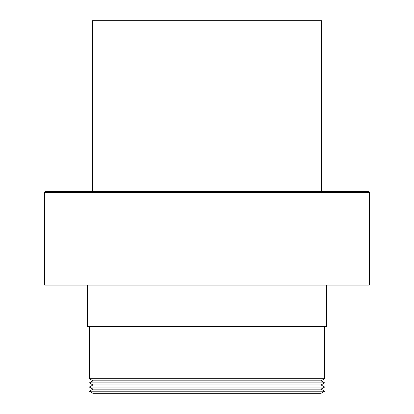 <?xml version="1.0" encoding="UTF-8"?>
<svg xmlns="http://www.w3.org/2000/svg" width="414" height="414" viewBox="0 0 414 414"><rect width="100%" height="100%" fill="white"/><g stroke="black" fill="none" stroke-linecap="round" stroke-linejoin="round"><path stroke-width="0.62" d="M321.036 393.3L92.964 393.3L89.362 391.22L324.638 391.22L321.036 393.3M324.638 391.22L321.036 389.139L92.964 389.139L89.362 391.22M321.036 389.139L324.638 387.054L89.362 387.054L92.964 389.139M324.638 387.054L321.036 384.973L92.964 384.973L89.362 387.054M321.036 384.973L324.638 382.893L89.362 382.893L92.964 384.973M324.638 382.893L321.036 380.813L92.964 380.813L89.362 382.893M321.036 380.813L324.638 378.727L89.362 378.727L92.964 380.813M89.362 326.687L89.362 378.727M324.638 326.687L324.638 378.727M44.64 192.427L44.64 285.06L369.36 285.06L369.36 192.427L44.64 192.427A1.04 1.04 0 0 1 45.68 191.387L368.32 191.387A1.04 1.04 0 0 1 369.36 192.427M321.487 191.387L321.487 20.7L92.513 20.7L92.513 191.387M87.313 285.06L87.313 326.687L326.687 326.687L326.687 285.06M207 285.06L207 326.687"/></g></svg>
